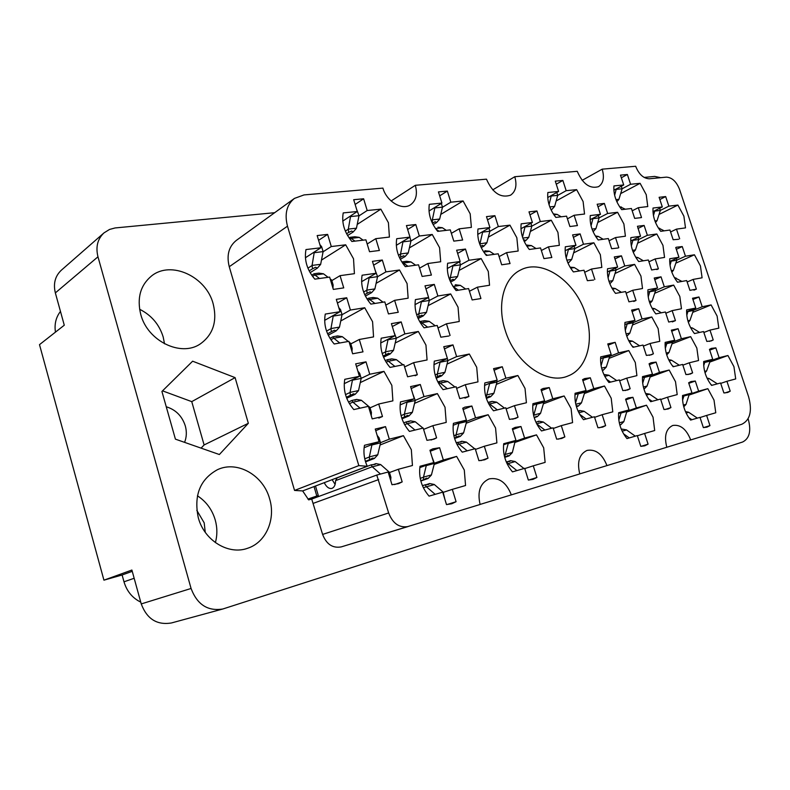 <?xml version="1.0" encoding="UTF-8"?>
<svg xmlns="http://www.w3.org/2000/svg" width="790" height="790" viewBox="0 0 790 790"><rect width="100%" height="100%" fill="white"/><g stroke="black" fill="none" stroke-linecap="round" stroke-linejoin="round"><path stroke-width="1.19" d="M380.039 445.007L403.423 435.675L389.302 439.161L385.52 426.62L375.26 429.059L379.052 441.699L364.486 445.293C363.242 452.285 364.16 459.276 367.241 466.268L358.828 465.616L287.491 226.187L229.258 266.724C226.414 255.269 228.774 246.49 236.348 240.387L294.443 198.409C286.681 204.699 284.37 213.952 287.491 226.187M388.65 512.967C392.778 523.543 399.286 528.056 408.154 526.525L341.24 546.897C332.639 548.428 326.428 544.27 322.606 534.425L388.65 512.967L376.761 475.057L388.157 472.005L391.978 484.734L398.525 483.658L402.179 481.91L398.367 469.27L412.439 465.507L411.333 449.698L403.423 435.675M434.135 464.461L456.63 456.403L443.348 459.987L439.605 447.733L432.881 448.829L429.957 450.251L433.71 462.584L420.004 466.278C418.552 477.456 421.574 487.4 429.059 496.13L442.706 492.16L446.488 504.573L451.722 503.773L456.077 501.699L446.962 504.573M456.077 501.699L452.315 489.365L465.557 485.514L464.293 470.04L456.63 456.403M428.091 305.661L450.685 293.939L437.877 295.993L434.293 284.4L425 285.822L428.595 297.484L415.412 299.598C414 309.719 416.893 319.121 424.082 327.82L437.226 325.46L440.84 337.202L448.987 335.987M450.083 335.464L446.469 323.791L459.237 321.5L458.042 307.172L450.685 293.939M340.747 320.967L364.723 307.745L350.404 310.036L346.711 297.761L336.313 299.351L340.026 311.704L325.263 314.074C323.416 324.848 326.398 334.822 334.2 343.996L348.923 341.349L352.656 353.792L362.956 351.866M363.005 351.846L359.282 339.483L373.551 336.915L372.584 321.728L364.723 307.745M515.317 442.321L536.499 434.865L524.6 438.075L520.975 426.511L515.129 427.39L512.335 428.763L515.969 440.405L503.714 443.704C502.638 454.191 505.56 463.582 512.473 471.877L524.679 468.332L528.332 480.044L533.003 479.372L536.914 477.476L528.707 480.044M536.914 477.476L533.27 465.824L545.13 462.377L543.678 447.802L536.499 434.865M414.562 403.354L437.384 393.598L424.003 396.61L420.3 384.493L410.583 386.596L414.286 398.792L400.49 401.893C398.97 412.765 401.952 422.611 409.447 431.419L423.193 428.052L426.936 440.326L433.907 439.191L436.594 437.877L431.044 440.01M436.594 437.877L432.871 425.672L446.212 422.403L445.017 407.225L437.384 393.598M496.357 384.375L517.865 375.507L505.867 378.203L502.292 366.748L493.582 368.634L497.177 380.158L484.823 382.933C483.687 393.153 486.571 402.446 493.493 410.81L505.798 407.798L509.412 419.391L515.465 418.473L518.062 417.199L512.661 419.214M518.062 417.199L514.458 405.665L526.417 402.742L525.024 388.423L517.865 375.507M395.217 342.988L418.344 331.464L404.865 333.913L401.202 321.925L391.415 323.624L395.089 335.691L381.195 338.209C379.605 348.795 382.558 358.532 390.043 367.419L403.897 364.634L407.591 376.781L417.327 374.737L415.125 375.744M417.327 374.737L413.634 362.669L427.074 359.964L425.948 345.072L418.344 331.464M488.348 237.128L509.945 225.16L498.332 226.552L494.896 215.68L486.482 216.618L489.928 227.56L477.999 228.982C476.884 238.284 479.649 247.102 486.314 255.437L498.204 253.788L501.68 264.798L510.044 263.574L506.578 252.632L518.151 251.032L516.838 237.721L509.945 225.16M466.179 423.252L488.161 414.74L475.55 417.861L471.887 406.021L464.866 407.156L462.733 408.213L466.406 420.122L453.411 423.331C452.117 434.006 455.07 443.615 462.259 452.156L475.215 448.69L478.908 460.688L484.625 459.81L488.013 458.17L480.952 460.61M488.013 458.17L484.329 446.251L496.9 442.884L495.567 428.012L488.161 414.74M543.392 403.809L564.139 395.978L552.793 398.782L549.257 387.574L543.164 388.483L541.032 389.539L544.587 400.807L532.924 403.69C531.976 413.733 534.83 422.818 541.496 430.945L553.109 427.834L556.683 439.181L561.739 438.45L564.86 436.919L558.323 439.151M564.86 436.919L561.295 425.642L572.582 422.62L571.091 408.578L564.139 395.978M360.27 382.597L383.97 371.359L369.75 374.243L366.007 361.84L355.678 363.844L359.43 376.336L344.766 379.319C342.988 390.398 346 400.481 353.801 409.576L368.426 406.317L372.209 418.897L382.478 416.518L378.835 418.078M382.478 416.518L378.716 404.016L392.887 400.856L391.85 385.362L383.97 371.359M447.022 364.111L469.329 354.029L456.62 356.606L452.996 344.894L443.763 346.692L447.397 358.482L434.312 361.139C432.959 371.527 435.882 381.037 443.072 389.658L456.116 386.754L459.77 398.624L468.944 396.501L464.974 398.13M468.944 396.501L465.3 384.7L477.97 381.876L476.706 367.281L469.329 354.029M409.388 247.882L432.229 234.462L419.332 236.003L415.787 224.528L406.435 225.575L409.99 237.119L396.718 238.708C395.247 248.554 398.101 257.866 405.29 266.635L418.522 264.808L422.107 276.431L431.409 275.068L427.844 263.524L440.692 261.747L439.566 247.685L432.229 234.462M459.089 270.427L481.159 258.557L468.984 260.266L465.478 249.048L456.64 250.213L460.155 261.5L447.624 263.258C446.37 272.945 449.194 282.05 456.116 290.562L468.608 288.577L472.153 299.943L480.685 298.6M480.932 298.472L477.397 287.175L489.543 285.249L488.289 271.454L481.159 258.557M376.109 283.343L399.503 269.992L385.925 271.888L382.311 260.029L372.455 261.332L376.079 273.261L362.097 275.226C360.457 285.506 363.37 295.144 370.856 304.111L384.799 301.899L388.453 313.916L398.259 312.277L394.615 300.338L408.144 298.185L407.087 283.58L399.503 269.992M440.761 214.416L463.088 200.966L450.823 202.191L447.347 191.081L438.44 191.901L441.926 203.07L429.316 204.333C427.992 213.764 430.797 222.78 437.709 231.361L450.29 229.88L453.806 241.128L462.654 240.012L459.148 228.833L471.383 227.382L470.188 213.833L463.088 200.966M357.228 224.419L380.859 209.162L367.192 210.515L363.617 198.784L353.693 199.702L357.287 211.503L343.216 212.915C341.507 222.908 344.391 232.438 351.876 241.493L365.908 239.834L369.532 251.724L379.397 250.479L375.783 238.669L389.411 237.059L388.423 222.731L380.859 209.162M321.471 260.108L345.684 244.811L331.287 246.539L327.623 234.393L317.165 235.568L320.829 247.784L305.977 249.561C304.071 260.029 307.024 269.884 314.815 279.147L329.637 277.102L333.331 289.407L343.739 287.886L340.056 275.661L354.414 273.676L353.525 258.774L345.684 244.811M659.058 214.416L677.909 205.074L668.854 206.15L665.674 196.572L659.117 197.303L662.306 206.941L653.024 208.047C652.56 216.174 655.127 223.935 660.707 231.312L669.95 230.038L673.159 239.726L678.62 239.271M679.677 238.778L676.477 229.13L685.493 227.885L683.893 216.184L677.909 205.074M620.663 193.609L640.107 183.32L630.588 184.268L627.379 174.501L620.476 175.133L623.705 184.959L613.939 185.927C613.346 194.162 615.933 202.072 621.7 209.646L631.427 208.501L634.666 218.376L641.342 217.606M641.519 217.517L638.29 207.691L647.77 206.565L646.24 194.686L640.107 183.32M556.16 200.966L576.641 189.649L566.173 190.686L562.865 180.446L555.281 181.137L558.599 191.447L547.855 192.513C547.026 201.174 549.692 209.478 555.864 217.418L566.568 216.154L569.906 226.523L577.441 225.575L574.113 215.265L584.541 214.031L583.109 201.549L576.641 189.649M637.599 243.221L656.816 233.978L647.375 235.302L644.126 225.446L637.461 226.266L640.542 236.259L630.864 237.612C630.321 246.046 632.928 254.025 638.695 261.539L648.343 260.009L651.612 269.973L658.406 268.837L656.796 269.568M658.406 268.837L655.147 258.932L664.548 257.431L662.958 245.354L656.816 233.978M573.619 252.889L593.863 242.787L583.474 244.238L580.137 233.899L572.612 234.897L575.959 245.295L565.304 246.786C564.524 255.664 567.22 264.048 573.382 271.928L584.008 270.239L587.375 280.697L593.606 280.035M594.85 279.453L591.493 269.044L601.832 267.405L600.351 254.706L593.863 242.787M597.744 222.504L617.582 212.283L607.648 213.478L604.37 203.425L597.171 204.235L600.459 214.337L590.258 215.552C589.587 224.103 592.224 232.24 598.188 239.963L608.34 238.56L611.648 248.722L618.145 247.991M618.797 247.675L615.499 237.563L625.404 236.2L623.883 223.916L617.582 212.283M632.494 324.996L651.809 316.978L642.043 318.953L638.705 308.722L631.625 310.105L634.972 320.394L624.939 322.429C624.367 331.395 627.053 339.68 633.017 347.294L643.001 345.062L646.368 355.411L651.483 354.75L653.399 353.782L649.419 355.312M653.399 353.782L650.042 343.492L659.769 341.32L658.149 328.63L651.809 316.978M692.751 312.376L711.109 304.93L702.211 306.737L698.972 296.991L692.524 298.245L695.773 308.051L686.648 309.897C686.293 318.41 688.9 326.3 694.469 333.578L703.554 331.553L706.823 341.418L711.375 340.875L713.222 339.937L709.371 341.389M713.222 339.937L709.963 330.121L718.831 328.146L717.113 316.069L711.109 304.93M584.403 393.499L604.488 386.014L593.804 388.65L590.327 377.788L584.679 378.578L582.576 379.635L586.062 390.556L575.081 393.272C574.3 402.979 577.105 411.788 583.494 419.697L594.436 416.765L597.941 427.765L602.661 427.113L605.644 425.642L599.393 427.755M605.644 425.642L602.138 414.701L612.783 411.857L611.213 398.249L604.488 386.014M650.121 377.008L669.16 370.036L659.472 372.426L656.105 362.097L651.118 362.748L649.084 363.775L652.471 374.154L642.527 376.613C642.003 385.797 644.719 394.161 650.674 401.705L660.568 399.059L663.965 409.506L668.202 408.963L670.937 407.581L665.16 409.516M670.937 407.581L667.55 397.192L677.198 394.605L675.509 381.708L669.16 370.036M530.357 231.48L551.272 220.222L540.321 221.526L536.943 210.969L529.004 211.858L532.401 222.474L521.153 223.827C520.205 232.833 522.931 241.385 529.32 249.482L540.528 247.932L543.935 258.616L551.766 257.5M551.825 257.461L548.428 246.845L559.34 245.335L557.947 232.418L551.272 220.222M654.703 293.307L673.663 285.091L664.311 286.79L661.033 276.846L654.248 278.021L657.537 288.024L647.938 289.762C647.445 298.393 650.081 306.441 655.838 313.906L665.397 311.991L668.705 322.043L675.44 320.631L672.31 321.895M675.44 320.631L672.152 310.628L681.474 308.752L679.825 296.477L673.663 285.091M609.09 358.344L628.781 350.562L618.57 352.863L615.163 342.327L607.767 343.926L611.183 354.522L600.696 356.882C600.025 366.204 602.77 374.746 608.932 382.498L619.38 379.941L622.816 390.606L627.774 389.944L630.163 388.739L625.157 390.556M630.163 388.739L626.737 378.134L636.908 375.645L635.308 362.511L628.781 350.562M671.974 343.877L690.667 336.649L681.395 338.742L678.096 328.709L671.372 330.161L674.68 340.243L665.16 342.386C664.726 351.224 667.382 359.341 673.139 366.757L682.619 364.427L685.947 374.579L690.371 374.035L692.623 372.88L687.893 374.579M692.623 372.88L689.305 362.788L698.548 360.526L696.839 348.054L690.667 336.649M627.102 411.896L646.496 405.211L636.375 407.946L632.928 397.301L628.129 397.943L625.591 399.217L629.038 409.921L618.649 412.726C618.027 422.275 620.802 430.896 626.964 438.588L637.313 435.576L640.789 446.34L644.749 445.827L648.077 444.158L641.055 446.35M648.077 444.158L644.61 433.453L654.693 430.52L653.034 417.169L646.496 405.211M675.825 263.169L694.44 254.785L685.463 256.227L682.254 246.559L676.349 247.24L675.746 247.556L678.966 257.273L669.762 258.745C669.347 267.069 671.935 274.89 677.514 282.218L686.678 280.569L689.917 290.345L696.375 289.13L693.956 290.157M696.375 289.13L693.146 279.413L702.093 277.803L700.434 265.914L694.44 254.785M615.035 273.488L634.617 264.393L624.762 265.973L621.463 255.841L614.314 256.928L617.632 267.119L607.52 268.748C606.898 277.497 609.554 285.713 615.519 293.376L625.591 291.569L628.929 301.82L636.019 300.486L633.748 301.474M636.019 300.486L632.691 290.286L642.507 288.518L640.937 276.036L634.617 264.393M689.423 394.951L707.83 388.68L698.637 391.159L695.309 381.037L691.003 381.56L688.643 382.775L691.981 392.946L682.55 395.494C682.165 404.529 684.851 412.726 690.598 420.082L699.989 417.357L703.357 427.588L706.951 427.153L709.963 425.613L703.574 427.597M709.963 425.613L706.615 415.431L715.77 412.765L714.012 400.086L707.83 388.68M709.835 362.047L727.926 355.52L733.94 366.669L735.707 378.933L726.928 381.284L730.217 391.188L724.865 392.966M505.096 329.924C514.725 362.659 546.877 385.431 568.059 375.951C587 368.9 594.524 340.855 585.706 314.489C575.841 281.566 542.523 258.034 520.462 270.081C503.892 277.981 496.732 304.209 505.096 329.924M196.809 510.31L204.195 522.862L205.242 532.292M184.583 442.351C186.638 437.147 186.875 431.666 185.304 425.909C182.095 416.053 175.745 409.674 166.256 406.771M198.29 517.717C204.264 540.617 228.646 555.331 247.635 548.26C266.003 542.424 275.917 519.277 269.617 498.826C263.356 475.215 237.257 460.205 217.428 469.704C200.058 479.303 193.678 495.31 198.29 517.717M215.384 542.612C217.398 535.146 217.349 527.572 215.216 519.909C212.105 509.52 206.17 501.492 197.431 495.804M140.719 314.311C147.473 341.122 181.009 357.238 200.206 343.986C213.112 334.733 217.438 321.352 213.172 303.854C206.289 276.678 171.075 260.068 151.512 275.987C140.422 285.239 136.828 298.008 140.719 314.311M164.518 343.808L163.194 336.994C159.284 324.433 151.423 315.18 139.603 309.255M402.179 481.91L394.595 484.576M730.217 391.188L727.689 392.482L723.877 392.936L720.579 382.992L711.583 385.401C706.003 378.173 703.376 370.214 703.693 361.504L712.728 359.272L709.46 349.378L711.395 348.38L715.849 347.857L709.706 350.128M367.241 466.268L302.649 490.926L294.542 490.432L358.828 465.616M660.687 177.681L654.703 176.417L644.117 177.424M274.663 212.698L115.073 227.955L109.524 229.456L103.984 232.892C97.555 238.975 95.551 246.944 97.97 256.799L191.071 588.471C197.174 604.597 207.76 611.44 222.829 608.991L742.669 441.995C749.522 438.49 751.379 430.876 748.239 419.164L748.11 418.779M480.093 504.425L579.761 473.931C576.888 461.962 579.317 454.122 587.049 450.409C595.729 448.957 602.365 454.023 606.957 465.596L741.78 424.279C750.144 420.132 752.416 410.938 748.584 396.708L679.538 189.363C676.378 181.493 671.964 177.414 666.306 177.138L649.331 178.787C643.475 178.52 638.922 174.343 635.664 166.265L602.197 169.159L582.131 180.357M391.119 200.976L415.323 185.304L486.472 179.162C492.595 192.977 500.623 198.32 510.547 195.189C515.771 191.526 517.183 185.364 514.794 176.713L577.243 171.311C582.793 183.991 589.893 189.106 598.534 186.667C603.353 183.389 604.577 177.553 602.197 169.159M579.751 473.891L606.957 465.596M492.703 189.886L514.794 176.713M222.829 608.991L171.469 622.955C156.993 625.344 146.92 619.005 141.242 603.925L131.891 570.044L103.934 580.166L39.5 344.647L64.276 325.213L55.349 292.902C53.127 283.64 55.122 276.075 61.334 270.21L103.984 232.892M140.748 602.148C132.404 598.02 126.815 591.246 123.991 581.815L122.114 574.982L103.934 580.166M132.246 571.338L122.114 574.982M55.448 332.136C54.263 324.167 55.942 317.264 60.465 311.428M695.309 381.037L688.811 383.308M621.463 255.841L614.966 258.932M682.254 246.559L676.329 249.294M632.928 397.301L625.789 399.839M678.096 328.709L671.717 331.237M615.163 342.327L608.162 345.171M661.033 276.846L654.782 279.63M536.943 210.969L529.962 214.841M656.105 362.097L649.37 364.644M590.327 377.788L582.892 380.642M698.972 296.991L692.939 299.489M638.705 308.722L632.089 311.546M604.37 203.425L598 206.792M580.137 233.899L573.402 237.356M644.126 225.446L637.984 228.478M562.865 180.446L556.259 184.189M627.379 174.501L621.345 177.77M665.674 196.572L659.848 199.524M327.623 234.393L318.587 240.328M363.617 198.784L355.144 204.452M447.347 191.081L439.675 195.841M382.311 260.029L373.621 265.173M465.478 249.048L457.627 253.393M415.787 224.528L407.64 229.485M452.996 344.894L444.444 348.894M366.007 361.84L356.488 366.54M549.257 387.574L541.377 390.655M471.887 406.021L463.138 409.536M494.896 215.68L487.509 219.897M401.202 321.925L392.294 326.527M502.292 366.748L494.086 370.253M420.3 384.493L411.175 388.542M520.975 426.511L512.592 429.572M346.711 297.761L337.439 303.084M434.293 284.4L425.948 288.883M439.605 447.733L430.254 451.228M385.52 426.62L375.744 430.678M341.24 546.897L480.103 504.474C477.19 491.627 480.182 483.105 489.079 478.908C499.023 477.13 506.439 482.463 511.327 494.896M294.443 198.409L304.022 194.923L382.913 188.109C386.656 201.519 402.11 210.703 410.514 204.788C416.093 200.66 417.703 194.162 415.323 185.304M294.542 490.432L229.258 266.724M322.606 534.425L311.704 499.053L308.673 499.873L302.649 490.926M235.104 377.62L192.632 361.198L161.92 391.455L175.419 439.151L219.363 454.526L248.337 423.302L235.104 377.62L191.753 401.636L162.533 390.853M690.707 439.931C686.372 429.098 680.388 424.289 672.744 425.474C665.96 428.802 663.985 436.06 666.809 447.249M715.849 347.857L719.107 357.692L727.926 355.52M201.094 448.137L204.106 444.948L191.753 401.636M204.106 444.948L248.337 423.302M376.761 475.057L311.704 499.053M712.728 359.272L703.643 362.571M726.928 381.284L720.717 383.407M719.107 357.692L710.131 360.941M691.981 392.946L682.511 396.185M706.615 415.431L700.049 417.535M698.637 391.159L689.552 394.259M617.632 267.119L607.382 271.928M632.691 290.286L626.124 293.199M624.762 265.973L616.072 270.032M678.966 257.273L669.683 261.48M693.146 279.413L687.152 281.99M685.463 256.227L676.793 260.147M629.038 409.921L618.58 413.535M644.61 433.453L637.382 435.784M636.375 407.946L627.25 411.096M674.68 340.243L665.081 343.976M689.305 362.788L682.856 365.158M681.395 338.742L672.468 342.198M611.183 354.522L600.558 358.749M626.737 378.134L619.646 380.78M618.57 352.863L609.623 356.409M657.537 288.024L647.83 292.26M672.152 310.628L665.812 313.245M664.311 286.79L655.542 290.601M532.401 222.474L520.936 228.725M548.428 246.845L541.338 250.499M540.321 221.526L531.808 226.147L528.737 237.415L525.715 240.674L524.609 239.883M652.471 374.154L642.438 377.847M667.55 397.192L660.726 399.543M659.472 372.426L650.456 375.744M586.062 390.556L574.952 394.733M602.138 414.701L594.613 417.337M593.804 388.65L584.768 392.028M695.773 308.051L686.579 311.793M709.963 330.121L703.86 332.481M702.211 306.737L693.393 310.332M634.972 320.394L624.821 324.641M650.042 343.492L643.346 346.129M642.043 318.953L633.185 322.646M600.459 214.337L590.13 219.709M615.499 237.563L609.051 240.753M607.648 213.478L599.116 217.892L595.897 228.695L593.102 231.687M575.959 245.295L565.117 250.766M591.493 269.044L584.669 272.303M583.474 244.238L574.873 248.564M640.542 236.259L630.756 241.009M655.147 258.932L648.926 261.796M647.375 235.302L638.764 239.459M558.599 191.447L547.707 197.549M574.113 215.265L567.427 218.82M566.173 190.686L557.71 195.397M623.705 184.959L613.86 190.222M638.29 207.691L632.188 210.802M630.588 184.268L622.135 188.77L618.896 199.406L616.852 201.717M662.306 206.941L652.955 211.611M676.477 229.13L670.582 231.944M668.854 206.15L660.341 210.397M320.829 247.784L305.414 257.747M340.056 275.661L331.82 280.618M331.287 246.539L323.08 251.783M357.287 211.503L342.781 221.082M375.783 238.669L367.548 243.764M367.192 210.515L358.966 215.897M441.926 203.07L429 210.999M459.148 228.833L451.367 233.327M450.823 202.191L442.449 207.276M376.079 273.261L361.583 281.694M394.615 300.338L386.162 304.92M385.925 271.888L377.541 276.727M460.155 261.5L447.268 268.531M477.397 287.175L469.438 291.253M468.984 260.266L460.471 264.887M409.99 237.119L396.313 245.305M427.844 263.524L419.559 268.166M419.332 236.003L410.948 240.98M447.397 358.482L433.937 364.634M465.3 384.7L456.62 388.384M456.62 356.606L447.881 360.586M359.43 376.336L344.223 383.663M378.716 404.016L370.046 407.857M369.75 374.243L361.178 378.341M544.587 400.807L532.756 405.3M561.295 425.642L553.306 428.457M552.793 398.782L543.777 402.199M466.406 420.122L453.164 425.277M484.329 446.251L475.442 449.441M475.55 417.861L466.604 421.337M489.928 227.56L477.723 234.423M506.578 252.632L499.092 256.602M498.332 226.552L489.849 231.292M395.089 335.691L380.701 342.969M413.634 362.669L404.984 366.728M404.865 333.913L396.303 338.219L393.519 350.365L390.26 353.92L388.7 353.298L385.727 354.789L385.481 351.896L382.202 353.515M497.177 380.158L484.566 385.401M514.458 405.665L506.133 408.884M505.867 378.203L496.979 381.886M414.286 398.792L400.115 404.915M432.871 425.672L424.003 429.197M424.003 396.61L415.224 400.382M515.969 440.405L503.586 444.78M533.27 465.824L524.758 468.598M524.6 438.075L515.505 441.284M340.026 311.704L324.651 320.355M359.282 339.483L350.829 343.887M350.404 310.036L342.04 314.706M428.595 297.484L414.987 304.654M446.469 323.791L437.996 327.969M437.877 295.993L429.345 300.457L426.472 312.415L423.282 315.891L421.84 315.2L418.976 316.632L418.838 313.709L416.676 314.825M433.71 462.584L419.816 467.591M452.315 489.365L443.22 492.348M443.348 459.987L434.352 463.216M379.052 441.699L364.121 447.713M398.367 469.27L389.47 472.538M389.302 439.161L380.504 442.696M309.157 270.891L312.554 268.768L312.05 265.539L307.912 268.156M319.891 244.653L321.639 246.687L323.11 251.605L320.641 264.423L317.382 268.126L315.625 267.287L312.554 268.768M312.554 276.382L314.874 274.95L319.506 278.505M314.301 252.01L312.05 265.539M314.874 274.95L314.045 273.775L318.874 273.123L323.446 273.784L328.097 277.31M330.171 278.89L331.642 280.006L333.133 284.953L332.965 288.202M314.499 252.662L323.11 251.605M330.556 280.164L331.642 280.006M310.124 272.668L317.382 268.126M311.724 275.216L314.045 273.775M684.021 395.672L682.57 400.204M688.722 417.584L691.882 419.717M685.444 411.58L688.584 412.232L697.363 418.117M689.403 393.825L686.026 404.411L683.765 406.801M684.101 395.928L689.611 394.437M610.068 270.664L608.073 277.902M611.845 287.965L615.321 288.548L621.394 292.32M615.459 268.136L616.091 270.081L612.783 280.717L609.86 283.768M610.196 271.049L616.091 270.081M671.322 260.74L670.029 265.322M674.314 277.497L681.898 281.428M676.25 258.508L676.813 260.206L673.406 270.397L671.836 272.185M671.441 261.085L676.813 260.206M627.092 410.593L623.824 421.663L620.752 424.744L619.706 424.378M621.157 412.647L618.827 420.181M623.596 433.858L629.274 437.917M621.73 429.79L622.155 429.118L626.47 429.879L635.308 436.159M621.246 412.913L627.309 411.274M619.844 425.04L620.752 424.744M621.355 429.385L622.155 429.118M666.859 343.285L665.308 348.42M672.211 365.572L673.791 366.6M668.626 359.628L671.559 360.23L679.321 365.237M672.152 341.231L672.517 342.327L669.021 352.478L666.74 354.907M666.957 343.581L672.517 342.327M603.451 357.594L601.081 365.711M606.503 379.259L610.631 382.084M604.37 375.053L604.626 374.569L608.893 375.26L616.723 380.592M609.268 355.283L609.663 356.537L606.276 367.113L603.234 370.224L602.306 369.71M603.55 357.919L609.663 356.537M602.326 370.579L603.234 370.224M604.014 374.806L604.626 374.569M649.854 291.372L648.235 297M652.017 308.149L654.683 308.683L661.339 312.8M655.048 289.101L655.572 290.681L652.165 301L649.923 303.429M649.973 291.707L655.572 290.681M525.123 226.444L522.506 237.128M529.004 249.107L529.557 249.452M527.098 245.147L531.334 245.562L536.084 248.554M530.919 223.284L531.818 226.118L525.271 226.918M524.214 241.473L525.715 240.674M526.575 245.295L527.098 245.019M644.61 377.047L642.685 383.318M648.531 398.861L652.145 401.31M645.558 393.45L649.597 394.141L657.922 399.77M650.21 374.993L650.506 375.892L647.01 386.162L643.969 389.203M644.709 377.334L650.506 375.892M584.491 391.149L584.817 392.186L581.45 402.89L578.339 406.06L577.026 405.704M578.32 393.469L575.525 403.048M579.761 414.404L586.111 418.996M579.366 411.136L579.761 410.533L584.116 411.284L592.48 417.288M578.418 393.776L584.817 392.186M576.443 406.751L578.339 406.06M578.092 411.136L579.761 410.533M688.001 311.221L686.777 315.329M690.559 327.564L692.425 327.998L699.614 332.432M693.008 309.176L693.423 310.431L689.937 320.464L688.337 322.261M688.1 311.527L693.423 310.431M627.26 323.614L625.275 330.418M631.882 345.852L633.807 347.116M628.583 340.47L632.385 341.102L639.633 345.813M632.75 321.323L633.215 322.755L629.818 333.202L626.835 336.254M627.369 323.949L633.215 322.755M593.033 218.198L591.058 225.782M595.324 235.924L598.415 236.457L603.155 239.271M598.326 215.443L599.116 217.902L593.171 218.623M568.533 249.048L566.203 257.975M570.044 267.148L574.241 267.524L579.682 270.921M574.123 246.223L574.883 248.583L571.674 259.535L568.682 262.705L567.694 261.984M568.672 249.462L574.883 248.583M567.971 263.06L568.682 262.705M633.007 239.913L631.348 245.967M635.634 257.115L637.955 257.599L643.366 260.799M638.103 237.444L638.784 239.498L635.456 249.986L633.294 252.375M633.126 240.298L638.784 239.498M551.311 195.525L549.05 204.719M553.296 213.883L557.157 214.406L561.167 216.786M556.792 192.454L557.73 195.357L554.61 206.486L551.647 209.686L550.63 208.856M551.469 195.999L557.73 195.357M551.114 209.982L551.647 209.686M616.299 188.919L614.64 195.298M619.469 206.555L625.364 209.212M621.305 186.233L622.135 188.761L616.437 189.343M654.801 210.693L653.458 215.67M658.287 227.885L664.173 230.838M659.64 208.274L660.351 210.417L657.053 220.667L655.522 222.494M654.93 211.078L660.351 210.417M704.818 362.146L703.712 365.701M710.822 384.434L712.106 385.263M707.02 378.074L709.114 378.558L717.36 383.851M709.914 360.289L710.18 361.099L706.606 370.964L705.016 372.742M704.907 362.403L710.18 361.099M346.593 233.771L348.657 232.448L348.291 229.209L345.349 231.105M356.646 209.409L359.006 215.7L356.428 228.31L353.239 231.934L351.619 231.045L348.657 232.448M349.891 239.044L351.046 238.304L354.996 241.118M350.642 215.897L348.291 229.209M351.046 238.304L350.118 237.296L354.848 236.753L359.183 237.365L363.133 240.16M366.797 242.757L368.989 249.966M350.839 216.539L359.006 215.7M347.58 235.558L353.239 231.934M349.101 237.948L350.118 237.296M432.337 223.106L432.328 219.956L431.251 220.598M441.324 203.445L442.479 207.158L439.645 219.146L436.544 222.592L435.191 221.723L432.426 223.056M434.964 207.345L432.328 219.956M436.031 229.238L439.003 231.203M437.976 227.224L442.321 227.718L446.31 230.344M435.142 207.908L442.479 207.158M433.118 224.637L436.544 222.592M364.713 294.65L367.093 293.297L366.787 290.226L363.637 292.014M375.171 270.259L377.561 276.648L374.875 289.012L371.646 292.606L370.066 291.846L367.093 293.297M367.913 300.348L369.572 299.43L374.944 303.459M369.266 277.231L366.787 290.226M369.572 299.43L368.575 298.195L373.127 297.484L377.66 298.166L383.031 302.175M385.431 303.962L387.643 311.24M369.444 277.803L377.561 276.648M365.415 296.122L371.646 292.606M372.485 297.85L373.127 297.484M367.064 299.045L368.575 298.195M450.043 280.815L450.28 277.725L449.105 278.347M459.533 261.836L460.471 264.857L457.548 276.628L454.408 280.045L453.085 279.295L450.32 280.667M453.035 265.391L450.28 277.725M455.761 284.854L460.313 285.348L453.055 286.474L458.407 290.197M460.313 285.348L465.666 289.041M452.956 286.326L452.463 285.526M453.184 265.894L460.471 264.857M450.606 282.06L454.408 280.045M455.129 285.042L455.85 284.667M399.562 257.826L400.718 257.145L400.52 254.054L398.476 255.259M409.842 237.207L410.978 240.871L408.213 253.057L405.053 256.572L403.581 255.753L400.718 257.145M402.683 263.277L403.256 262.952L407.966 266.269M403.088 241.246L400.52 254.054M403.256 262.952L402.169 261.885L406.504 261.293L410.938 261.905L415.649 265.203M403.265 241.819L410.978 240.871M400.303 259.327L405.053 256.572M435.902 377.413L437.423 376.741L437.344 373.986L435.142 374.974M447.249 358.551L447.9 360.655L444.928 372.376L441.699 375.823L440.297 375.27L437.423 376.741M438.756 383.673L440.129 383.071L447.387 388.7M440.158 361.79L437.344 373.986M440.129 383.071L438.914 381.57L443.18 380.642L447.703 381.422L454.971 387.011M440.297 362.215L447.9 360.655M436.208 378.252L441.699 375.823M441.403 381.422L443.18 380.642M437.867 382.024L438.914 381.57M346.336 397.232L350.395 395.336L350.019 392.492L345.497 394.615M357.87 371.142L359.687 373.364L361.188 378.39L358.502 390.695L355.164 394.319L353.486 393.776L350.395 395.336M349.417 403.71L352.893 402.11L360.072 408.173M352.538 379.654L350.019 392.492M352.893 402.11L351.925 400.461L356.695 399.424L361.366 400.263L369.908 407.423L371.428 412.479L371.231 415.649M352.686 380.138L361.188 378.39M368.831 407.67L369.908 407.423M346.721 398.239L355.164 394.319M354.858 400.263L356.695 399.424M348.479 402.041L351.925 400.461M543.471 401.231L543.826 402.347L540.548 413.328L537.388 416.577L535.906 416.251M533.546 415.145L540.577 413.229M536.933 403.71L533.803 414.957M536.746 423.934L544.883 430.037M538.355 421.83L538.829 421.188L543.263 421.978L551.647 428.229M533.931 416.676L533.773 415.056M537.042 404.036L543.826 402.347M534.238 417.732L537.388 416.577M536.252 422.127L538.829 421.188M454.487 438.065L456.067 437.463L456.037 434.895L453.875 435.715M466.248 420.181L466.653 421.485L463.572 432.969L460.303 436.376L458.941 435.962L456.067 437.463M457.134 444.711L458.862 444.069L467.216 450.833M458.99 423.006L456.037 434.895M458.862 444.069L457.568 442.351L461.163 441.956L461.804 441.245L466.377 442.104L474.741 448.819M459.099 423.361L466.653 421.485M454.615 438.519L460.303 436.376M459 442.291L461.804 441.245M456.235 442.844L457.568 442.351M488.892 228.142L489.869 231.243L486.877 242.846L483.816 246.194L482.581 245.394L481.13 245.947M479.658 243.903L486.907 242.737M482.769 231.589L479.984 243.636M484.932 253.699L487.351 255.288M485.198 250.795L489.524 251.24L494.273 254.331M480.221 245.374L479.955 243.745M482.927 232.092L489.869 231.243M481.219 247.616L483.816 246.194M484.714 250.944L485.218 250.677M383.091 356.083L385.727 354.789M386.152 362.225L388.295 361.198L394.931 366.432M388.097 339.226L385.481 351.896M388.295 361.198L387.228 359.736L391.751 358.848L396.333 359.608L402.979 364.812M404.253 365.819L406.495 373.176M393.884 331.76L396.303 338.238L388.246 339.72M383.545 357.199L390.26 353.92M390.388 359.509L391.751 358.848M385.253 360.694L387.228 359.736M486.196 397.824L486.719 395.02L485.534 395.494M496.525 380.425L497.009 382.005L493.878 393.341L490.679 396.689L489.425 396.195L486.65 397.637M488.862 404.144L489.474 403.897L497.315 409.872M489.721 383.259L486.719 395.02M489.474 403.897L488.111 402.367L492.15 401.399L496.634 402.179L504.474 408.114M489.83 383.624L497.009 382.005M486.383 398.417L490.679 396.689M489.968 402.268L492.15 401.399M401.774 418.098L404.569 416.932L404.371 414.227L401.063 415.619M412.805 393.914L415.254 400.49L412.36 412.37L409.062 415.876L407.541 415.402L404.569 416.932M404.628 424.694L407.225 423.628L415.007 430.056M407.126 401.893L404.371 414.227M407.225 423.628L406.08 421.939L410.573 420.863L415.194 421.712L422.986 428.101M423.282 428.338L425.543 435.784M407.245 402.298L415.254 400.49M402.011 418.819L409.062 415.876M408.252 421.821L410.573 420.863M403.71 422.917L406.08 421.939M504.652 457.163L505.215 454.556L504.129 454.931M515.297 440.642L512.325 452.591L509.096 455.899L507.871 455.524L505.087 457.015M507.121 463.829L508 463.532L516.887 470.593M508.345 443.101L505.215 454.556M508 463.532L506.568 461.785L509.886 461.449L510.577 460.659L515.1 461.518L523.987 468.529M508.434 443.397L515.564 441.472M504.711 457.39L509.096 455.899M507.299 461.755L510.577 460.659M327.593 333.765L331.365 331.711L330.931 328.67L326.547 331.079M338.772 307.557L340.559 309.68L342.05 314.657L339.463 327.218L336.175 330.882L334.447 330.19L331.365 331.711M330.872 339.749L333.775 338.189L339.749 342.998M333.311 315.477L330.931 328.67M333.775 338.189L332.886 336.767L337.685 335.928L342.307 336.678L348.291 341.468M349.17 342.169L350.671 343.364L352.172 348.37L351.994 351.58M333.489 316.049L342.05 314.657M349.585 343.561L350.671 343.364M328.245 335.187L336.175 330.882M336.747 336.431L337.685 335.928M329.973 338.347L332.886 336.767M417.594 317.343L418.976 316.632M420.616 323.199L421.593 322.705L427.657 327.178M421.524 301.207L418.838 313.709M421.593 322.705L420.448 321.421L424.744 320.661L429.227 321.352L435.29 325.806M428.447 297.563L429.345 300.457L421.682 301.701M418.108 318.538L423.282 315.891M423.736 321.175L424.744 320.661M419.757 321.767L420.448 321.421M420.754 480.735L423.598 479.747L423.47 477.229L420.221 478.365M431.923 456.738L434.411 463.404L431.399 475.037L428.062 478.503L426.58 478.167L423.598 479.747M423.351 487.746L426.353 486.729L435.181 494.352M426.353 465.231L423.47 477.229M426.353 486.729L425.129 484.803L428.703 484.418L429.592 483.539L434.273 484.477L443.131 492.061L444.81 499.053M426.452 465.557L434.411 463.404M420.833 481.011L428.062 478.503M425.988 484.774L429.592 483.539M422.443 485.722L425.129 484.803M365.405 461.311L369.631 459.671L369.315 457.025L364.763 458.802M377.176 435.438L379.022 437.759L380.553 442.834L377.738 454.872L374.371 458.457L372.722 458.062L369.631 459.671M332.126 479.678L335.128 484.398M324.246 482.68C326.398 486.946 328.897 488.872 331.731 488.437L332.086 488.329C334.358 487.302 335.523 484.744 335.572 480.656L372.228 466.752L380.494 474.059M308.268 499.448L318.291 495.508L307.922 499.063M315.506 486.018L318.291 495.508M371.981 444.543L369.315 457.025M372.228 466.752L371.172 464.846L375.112 464.382L375.912 463.612L380.642 464.55L389.361 472.193L390.902 477.308L390.685 480.438M371.172 464.846L337.202 477.822L335.572 480.656M372.1 444.938L380.553 442.834M388.295 472.479L389.361 472.193M365.572 461.864L374.371 458.457M372.88 464.767L375.912 463.612M316.79 496.031L314.055 486.571M97.97 256.799L55.349 292.902M141.242 603.925L191.071 588.471M123.991 581.815L134.162 578.27M378.657 479.579L313.472 503.269M314.943 275.009L323.525 273.844M312.08 265.42L320.661 264.304M320.543 246.816L321.639 246.687M332.037 285.111L333.133 284.953M686.095 413.012L688.663 412.281M683.33 405.072L686.056 404.322M612.507 289.101L615.4 288.597M608.962 281.27L612.813 280.618M674.68 278.139L675.954 277.912M671.312 270.664L673.436 270.308M622.164 431.182L626.549 429.938M619.291 422.828L623.853 421.564M669.239 360.852L671.638 360.279M666.197 353.051L669.051 352.38M604.765 376.317L608.981 375.309M601.605 368.12L606.315 367.024M652.58 309.166L654.762 308.732M649.271 301.464L652.194 300.911M526.89 246.223L531.403 245.611M522.822 238.076L528.767 237.306M646.329 395.079L649.686 394.2M643.366 387.011L647.04 386.073M578.863 412.736L584.205 411.343M575.782 404.253L581.48 402.801M690.993 328.373L692.504 328.048M687.883 320.809L689.966 320.365M629.304 341.843L632.464 341.152M626.065 333.903L629.847 333.103M595.907 236.852L598.494 236.506M592.065 229.1L595.927 228.596M570.647 268.146L574.32 267.573M566.855 260.157L571.703 259.436M636.128 257.935L638.024 257.639M632.533 250.331L635.486 249.887M553.918 214.831L557.236 214.446M549.801 206.921L554.639 206.388M619.883 207.178L621.444 207M615.983 199.633L618.926 199.307M658.574 228.35L659.541 228.211M654.92 220.943L657.053 220.667M707.494 379.062L709.193 378.617M704.65 371.379L706.635 370.865M351.125 238.363L359.262 237.415M348.311 229.09L356.458 228.192M435.537 228.567L442.39 227.767M432.357 219.837L439.675 219.037M369.651 299.479L377.738 298.225M366.807 290.118L374.904 288.903M450.3 277.616L457.568 276.52M403.334 263.001L411.017 261.964M400.55 253.946L408.242 252.948M440.208 383.13L447.782 381.481M437.374 373.877L444.958 372.278M352.972 402.179L361.445 400.332M350.039 392.383L358.522 390.586M358.601 373.581L359.687 373.364M370.352 412.726L371.428 412.479M536.677 423.786L543.352 422.038M458.941 444.138L466.456 442.173M456.067 434.786L463.602 432.871M483.776 252.079L489.603 251.289M388.374 361.257L396.402 359.667M385.5 351.787L393.548 350.256M489.553 403.957L496.713 402.238M486.749 394.911L493.908 393.242M407.304 423.687L415.273 421.781M404.401 414.118L412.39 412.262M508.079 463.602L515.179 461.577M505.245 454.457L512.355 452.482M333.854 338.248L342.376 336.738M330.961 328.551L339.493 327.1M339.463 309.858L340.559 309.68M351.096 348.568L352.172 348.37M421.672 322.755L429.306 321.412M418.868 313.6L426.501 312.307M426.432 486.798L434.352 484.547M423.499 477.13L431.429 474.928M372.307 466.821L380.721 464.619M369.345 456.916L377.768 454.764M377.946 438.016L379.022 437.759M389.835 477.594L390.902 477.308"/></g></svg>
